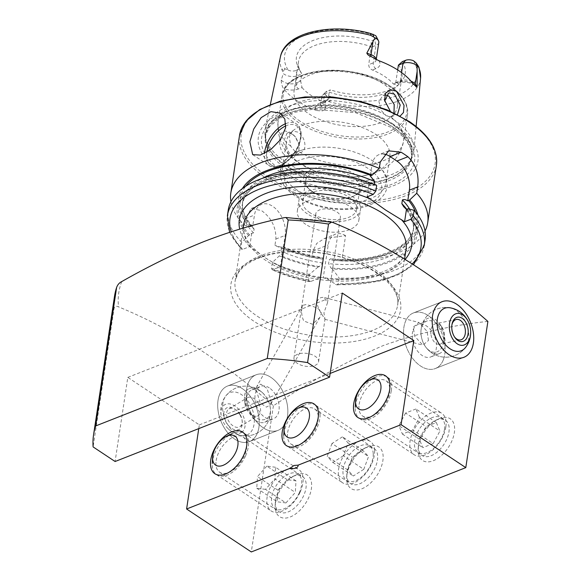 <?xml version="1.0" encoding="UTF-8"?>
<svg xmlns="http://www.w3.org/2000/svg" width="581" height="581" viewBox="0 0 581 581"><rect width="100%" height="100%" fill="white"/><g stroke="black" fill="none" stroke-linecap="round" stroke-linejoin="round"><path stroke-width="0.44" stroke-dasharray="2.9 2.18" d="M400.171 116.033L393.976 114.37L390.309 111.211M384.695 101.014L390.752 111.748L392.495 113.099L397.143 114.442M292.592 158.148L298.59 153.696L299.309 144.771L294.814 136.215L290.987 132.766L285.445 131.023C277.733 130.914 277.311 150.958 286.433 156.645L292.592 158.148M292.432 134.247L295.482 136.993L299.099 143.885L298.888 150.319L294.727 154.742L293.485 155.098L288.51 153.987L283.281 142.316L287.087 133.143L288.045 132.904L292.432 134.247M302.011 307.654C301.205 312.15 301.786 316.587 303.754 320.959L312.462 324.234L319.862 317.408L321.184 313.929C321.947 308.133 311.198 305.969 306.238 304.509L302.65 305.374L302.011 307.654M271.211 402.284L270.339 404.972L266.41 407.136L260.099 402.822L255.989 389.023L256.86 386.336L260.782 384.172L267.093 388.486L271.211 402.284M234.651 439.069A29.863 18.999 -111.5 0 1 218.035 410.28A29.863 18.999 -111.5 0 1 227.541 386.031A29.863 18.999 -111.5 0 1 242.284 388.595A29.863 18.999 -111.5 0 1 258.901 417.376A29.863 18.999 -111.5 0 1 249.394 441.625A29.863 18.999 -111.5 0 1 234.651 439.069A29.863 18.999 68.5 0 0 249.394 441.625A29.863 18.999 68.5 0 0 258.901 417.376A29.863 18.999 68.5 0 0 242.284 388.595A29.863 18.999 68.5 0 0 227.541 386.031A29.863 18.999 68.5 0 0 218.035 410.28A29.863 18.999 68.5 0 0 234.651 439.069M263.251 427.819A29.863 18.999 -111.5 0 1 246.635 399.038A29.863 18.999 -111.5 0 1 256.134 374.789A29.863 18.999 -111.5 0 1 270.884 377.352A29.863 18.999 -111.5 0 1 287.501 406.134A29.863 18.999 -111.5 0 1 277.994 430.383A29.863 18.999 -111.5 0 1 263.251 427.819A29.863 18.999 68.5 0 0 277.994 430.383A29.863 18.999 68.5 0 0 287.501 406.134A29.863 18.999 68.5 0 0 270.884 377.352A29.863 18.999 68.5 0 0 256.134 374.789A29.863 18.999 68.5 0 0 246.635 399.038A29.863 18.999 68.5 0 0 263.251 427.819M316.979 301.771C318.41 298.409 320.785 296.978 324.111 297.479L327.481 302.861L323.937 312.847L324.997 319.296L321.627 313.929C318.867 309.898 317.32 305.846 316.979 301.771M428.495 340.451L427.064 331.344L418.916 322.491L413.273 327.19L414.703 336.29L422.852 345.15L428.495 340.451M428.168 315.512A29.863 18.999 68.5 0 0 413.425 312.956A29.863 18.999 68.5 0 0 403.918 337.205A29.863 18.999 68.5 0 0 420.535 365.986A29.863 18.999 68.5 0 0 435.278 368.55A29.863 18.999 68.5 0 0 444.785 344.301A29.863 18.999 68.5 0 0 428.168 315.512M216.161 460.602A21.156 12.078 123.6 0 1 227.28 441.037A21.156 12.078 123.6 0 1 243.054 437.006A21.156 12.078 123.6 0 1 246.758 446.6A21.156 12.078 123.6 0 1 246.54 448.655A21.156 12.078 123.6 0 1 229.931 471.939A21.156 12.078 123.6 0 1 219.647 472.251A21.156 12.078 123.6 0 1 216.161 460.602M275.583 500.052A21.156 12.078 123.6 0 1 292.192 476.769A21.156 12.078 123.6 0 1 302.476 476.456A21.156 12.078 123.6 0 1 305.962 488.113A21.156 12.078 123.6 0 1 294.843 507.671A21.156 12.078 123.6 0 1 279.069 511.708A21.156 12.078 123.6 0 1 275.365 502.115A21.156 12.078 123.6 0 1 275.583 500.052M275.452 502.899A25.012 14.278 123.6 0 1 295.097 475.367A25.012 14.278 123.6 0 1 311.372 488.774A25.012 14.278 123.6 0 1 291.277 516.516A25.012 14.278 123.6 0 1 275.198 505.332A25.012 14.278 123.6 0 1 275.452 502.899M287.653 432.496A21.156 12.078 123.6 0 1 298.772 412.931A21.156 12.078 123.6 0 1 314.546 408.893A21.156 12.078 123.6 0 1 318.25 418.494A21.156 12.078 123.6 0 1 318.039 420.55A21.156 12.078 123.6 0 1 301.423 443.833A21.156 12.078 123.6 0 1 291.139 444.145A21.156 12.078 123.6 0 1 287.653 432.496M347.075 471.946A21.156 12.078 123.6 0 1 363.691 448.663A21.156 12.078 123.6 0 1 373.968 448.35A21.156 12.078 123.6 0 1 377.461 459.999A21.156 12.078 123.6 0 1 366.335 479.565A21.156 12.078 123.6 0 1 350.561 483.603A21.156 12.078 123.6 0 1 346.864 474.009A21.156 12.078 123.6 0 1 347.075 471.946M346.944 474.793A25.012 14.278 123.6 0 1 366.589 447.254A25.012 14.278 123.6 0 1 382.872 460.668A25.012 14.278 123.6 0 1 362.769 488.41A25.012 14.278 123.6 0 1 346.69 477.219A25.012 14.278 123.6 0 1 346.944 474.793M359.145 404.383A21.156 12.078 123.6 0 1 370.271 384.825A21.156 12.078 123.6 0 1 386.038 380.787A21.156 12.078 123.6 0 1 389.742 390.381A21.156 12.078 123.6 0 1 389.531 392.444A21.156 12.078 123.6 0 1 372.915 415.727A21.156 12.078 123.6 0 1 362.638 416.04A21.156 12.078 123.6 0 1 359.145 404.383M418.567 443.84A21.156 12.078 123.6 0 1 435.184 420.557A21.156 12.078 123.6 0 1 445.46 420.245A21.156 12.078 123.6 0 1 448.953 431.894A21.156 12.078 123.6 0 1 437.834 451.459A21.156 12.078 123.6 0 1 422.06 455.497A21.156 12.078 123.6 0 1 418.356 445.896A21.156 12.078 123.6 0 1 418.567 443.84M418.436 446.68A25.012 14.278 123.6 0 1 438.081 419.148A25.012 14.278 123.6 0 1 454.364 432.562A25.012 14.278 123.6 0 1 434.261 460.305A25.012 14.278 123.6 0 1 418.182 449.113A25.012 14.278 123.6 0 1 418.436 446.68M297.762 354.185A12.448 6.464 -171.4 0 0 293.971 357.976A12.448 6.464 -171.4 0 0 297.341 363.35A12.448 6.464 -171.4 0 0 314.793 365.485A12.448 6.464 -171.4 0 0 318.584 361.694A12.448 6.464 -171.4 0 0 315.214 356.32A12.448 6.464 -171.4 0 0 297.762 354.185M294.102 90.832A52.268 27.14 8.6 0 1 328.425 70.955A52.268 27.14 8.6 0 1 383.315 83.889A52.268 27.14 8.6 0 1 397.462 106.461A52.268 27.14 8.6 0 1 363.132 126.338A52.268 27.14 8.6 0 1 308.242 113.404A52.268 27.14 8.6 0 1 294.102 90.832L298.525 61.586A52.268 27.14 8.6 0 0 300.384 71.499A52.268 27.14 8.6 0 0 301.829 73.932L297.174 75.762L296.063 83.119A4.481 2.847 68.5 0 0 298.554 88.944L302.04 87.571L300.718 81.289L301.829 73.932L299.28 69.197L295.911 70.526L297.174 75.762A9.361 4.859 8.6 0 1 284.051 74.15A9.361 4.859 8.6 0 1 283.31 73.605L282.794 71.557C281.4 69.35 283.586 66.539 284.944 68.805L288.212 70.207A66.931 34.758 8.6 0 1 304.894 35.049A66.931 34.758 8.6 0 1 375.617 35.623M326.725 96.286L325.687 95.088A6.631 3.442 -171.4 0 1 325.636 92.096L322.578 95.219A9.361 4.859 -171.4 0 0 321.736 96.809A9.361 4.859 -171.4 0 0 324.271 100.854A9.361 4.859 -171.4 0 0 325.113 101.355L327.43 101.196C330.93 102.241 331.976 98.668 328.432 97.681L326.725 96.286M325.636 92.096A6.631 3.442 -171.4 0 1 327.059 91.202L324.59 93.962A9.361 4.859 -171.4 0 0 322.578 95.219M398.573 64.876A52.268 27.14 8.6 0 1 401.885 77.215A52.268 27.14 8.6 0 1 397.172 86.133A52.268 27.14 8.6 0 1 329.238 92.132L324.59 93.962L323.472 101.319A4.481 2.847 -111.5 0 1 322.048 103.454A4.481 2.847 -111.5 0 1 319.833 103.069A13.835 7.19 -171.4 0 0 316.449 110.492L321.983 111.022L325.563 109.439L325.113 101.355M386.067 95.102L383.017 95.429L378.906 101.457L381.332 110.564L385.995 115.655L390.875 116.904L393.962 113.934M295.003 151.43L290.732 146.187L289.244 136.709L292.534 131.001L297.85 132.112C305.345 136.303 308.046 151.038 300.275 152.52L295.003 151.43M311.641 190.982A29.863 15.513 8.6 0 1 308.228 188.317A29.863 15.513 8.6 0 1 314.742 168.258A29.863 15.513 8.6 0 1 354.541 174.111A29.863 15.513 8.6 0 1 355.136 195.412A29.863 15.513 8.6 0 1 311.641 190.982M313.115 192.376A27.38 14.22 8.6 0 1 309.985 189.943A27.38 14.22 8.6 0 1 305.7 180.553A27.38 14.22 8.6 0 1 323.682 170.146A27.38 14.22 8.6 0 1 352.435 176.922A27.38 14.22 8.6 0 1 359.842 188.745A27.38 14.22 8.6 0 1 352.979 196.443A27.38 14.22 8.6 0 1 313.115 192.376M296.688 189.813A52.268 27.14 8.6 0 1 282.54 167.241A52.268 27.14 8.6 0 1 303.652 149.6A52.268 27.14 8.6 0 1 370.954 159.775A52.268 27.14 8.6 0 1 371.76 160.298A52.268 27.14 8.6 0 1 385.9 182.87A52.268 27.14 8.6 0 1 351.578 202.747A52.268 27.14 8.6 0 1 296.688 189.813M300.617 163.864A52.268 27.14 8.6 0 1 286.469 141.292A52.268 27.14 8.6 0 1 320.792 121.414A52.268 27.14 8.6 0 1 375.682 134.349A52.268 27.14 8.6 0 1 389.829 156.921A52.268 27.14 8.6 0 1 354.323 176.885A52.268 27.14 8.6 0 1 314.488 170.858A52.268 27.14 8.6 0 1 300.617 163.864M393.41 119.468A75.181 39.043 8.6 0 1 413.904 150.755A75.181 39.043 8.6 0 1 411.813 158.076A75.181 39.043 8.6 0 1 358.564 180.844A75.181 39.043 8.6 0 1 285.431 161.925A75.181 39.043 8.6 0 1 265.125 135.889A75.181 39.043 8.6 0 1 265.292 128.285A75.181 39.043 8.6 0 1 315.527 100.782A75.181 39.043 8.6 0 1 393.41 119.468M280.209 171.882A80.679 41.897 8.6 0 1 282.962 112.46A80.679 41.897 8.6 0 1 396.082 126.331A80.679 41.897 8.6 0 1 393.337 185.753A80.679 41.897 8.6 0 1 280.209 171.882M307.349 213.83A31.113 16.159 8.6 0 1 298.925 200.394A31.113 16.159 8.6 0 1 319.354 188.564A31.113 16.159 8.6 0 1 352.028 196.269A31.113 16.159 8.6 0 1 360.452 209.705A31.113 16.159 8.6 0 1 340.016 221.535A31.113 16.159 8.6 0 1 307.349 213.83M305.759 224.346A31.113 16.159 8.6 0 1 297.334 210.91A31.113 16.159 8.6 0 1 317.771 199.08A31.113 16.159 8.6 0 1 350.437 206.785A31.113 16.159 8.6 0 1 358.862 220.221A31.113 16.159 8.6 0 1 338.425 232.051A31.113 16.159 8.6 0 1 305.759 224.346M310.029 212.777A27.38 14.22 8.6 0 1 302.614 200.953A27.38 14.22 8.6 0 1 320.596 190.546A27.38 14.22 8.6 0 1 349.348 197.322A27.38 14.22 8.6 0 1 356.756 209.145A27.38 14.22 8.6 0 1 338.781 219.553A27.38 14.22 8.6 0 1 310.029 212.777M425.016 231.085A99.554 51.702 8.6 0 1 341.766 260.927L345.593 235.632L324.387 238.53L316.768 243.395L312.992 250.883L312.026 257.281A99.554 51.702 8.6 0 1 274.929 245.407L275.888 239.038C276.106 227.171 271.342 217.708 261.595 210.656L251.362 208.412L245.247 218.688L244.281 225.058A99.554 51.702 8.6 0 1 230.926 201.73M244.281 225.058L249.99 226.75L251.101 226.314L252.735 226.655L254.1 229.183L253.541 232.887L251.733 233.315L248.661 235.501L241.689 242.175L240.854 247.709L241.195 249.205L242.676 249.365L249.721 246.598L264.914 257.615L280.369 266.948L272.133 269.758L271.501 268.059L272.336 262.525L279.308 255.851L282.381 253.665L281.015 251.13L281.574 247.426L283.383 247.005L282.932 246.613C294.952 251.805 308.01 255.473 322.106 257.601L323.181 259.206L322.622 262.91L319.347 266.57L317.923 267.129A90.977 47.243 8.6 0 1 279.308 255.851M397.673 69.931L395.755 82.582L394.746 84.557L393.264 83.882A52.268 27.14 -171.4 0 0 384.462 76.307A52.268 27.14 -171.4 0 0 372.385 70.018C369.944 68.87 368.732 67.076 368.746 64.651L371.165 46.669A52.268 27.14 8.6 0 0 298.525 61.586M302.04 87.571A52.268 27.14 -171.4 0 0 310.98 95.306A52.268 27.14 -171.4 0 0 323.326 101.704L326.282 101.791L328.127 99.489L329.238 92.132L330.429 89.881L327.059 91.202M316.449 110.492A71.616 37.191 8.6 0 1 297.087 100.767A71.616 37.191 8.6 0 1 283.659 88.711C282.119 86.554 281.32 83.649 281.24 80.011L283.31 73.605M487.895 321.424C454.327 324.743 419.489 332.768 383.395 345.492C347.053 361.2 310.399 381.289 273.411 405.741C223.191 361.469 171.562 328.512 118.531 306.877C116.389 305.795 114.893 306.296 114.058 308.373L93.105 446.912M319.158 219.081A12.448 6.464 8.6 0 1 315.795 213.706A12.448 6.464 8.6 0 1 323.966 208.971A12.448 6.464 8.6 0 1 337.031 212.05A12.448 6.464 8.6 0 1 340.401 217.425A12.448 6.464 8.6 0 1 332.23 222.16A12.448 6.464 8.6 0 1 319.158 219.081M378.768 60.671A13.835 7.19 -171.4 0 1 375.805 68.674A4.481 2.847 -111.5 0 1 373.314 62.85L375.951 45.405L374.556 39.61A6.333 3.29 -171.4 0 0 376.256 36.472M374.556 39.61L371.186 40.931L371.165 46.669M299.28 69.197A54.999 28.563 8.6 0 1 298.387 67.614A54.999 28.563 8.6 0 1 314.27 40.016A54.999 28.563 8.6 0 1 371.186 40.931M295.911 70.526A6.631 3.442 8.6 0 1 288.212 70.207M402.335 61.615A54.999 28.563 8.6 0 1 400.229 83.018A54.999 28.563 8.6 0 1 330.429 89.881M425.11 239.851A99.554 51.702 8.6 0 1 339.181 278.045L338.345 283.579L336.813 284.922L326.95 278.793L322.244 277.515C299.658 274.399 280.587 267.79 265.016 257.673C249.06 246.351 241.928 235.436 243.613 224.941A82.132 42.653 8.6 0 0 265.837 260.419A82.132 42.653 8.6 0 0 352.093 280.746A82.132 42.653 8.6 0 0 406.032 249.51C405.255 267.645 367.09 283.55 324.416 277.783M408.341 208.724A90.977 47.243 8.6 0 1 332.332 268.894L339.181 278.045M417.957 215.115A90.977 47.243 8.6 0 1 333.654 260.143L330.814 258.668L329.158 259.939L328.599 263.643L330.974 267.994L332.332 268.894M341.766 260.927L333.654 260.143M317.923 267.129L309.433 274.399L308.598 279.933L309.55 281.582L310.9 281.4L319.775 277.914L322.244 277.515M309.433 274.399A99.554 51.702 8.6 0 1 272.336 262.525M241.689 242.175A99.554 51.702 8.6 0 1 228.239 210.082M248.661 235.501A90.977 47.243 8.6 0 1 263.237 180.204A90.977 47.243 8.6 0 1 370.881 183.85L376.684 185.506M374.484 184.605L374.36 185.383L370.569 185.172L369.015 184.446L370.881 183.85M254.1 229.183A86.489 44.919 8.6 0 1 242.735 201.622C241.805 206.829 242.626 215.348 252.619 226.503L254.493 215.05A22.398 14.249 68.5 0 1 261.617 204.381A22.398 14.249 68.5 0 1 278.633 212.029A22.398 14.249 68.5 0 1 285.14 235.399L283.383 247.005L281.749 246.664L280.638 247.099L274.929 245.407M312.026 257.281L319.245 258.378L322.106 257.601M319.245 258.378A90.977 47.243 8.6 0 1 280.638 247.099M249.99 226.75A90.977 47.243 8.6 0 1 242.386 188.564M294.727 154.742L300.275 152.52A63.467 32.957 8.6 0 0 365.108 164.866A63.467 32.957 8.6 0 0 403.555 141.038L407.557 114.573A63.467 32.957 8.6 0 1 365.877 138.706A63.467 32.957 8.6 0 1 299.23 122.998A63.467 32.957 8.6 0 1 282.054 95.589A63.467 32.957 8.6 0 1 323.733 71.456A63.467 32.957 8.6 0 1 390.381 87.165A63.467 32.957 8.6 0 1 407.557 114.573C408.646 104.173 402.807 94.674 390.054 86.068C356.008 61.68 284.211 66.648 282.054 95.589L278.052 122.054A63.467 32.957 8.6 0 1 316.5 98.218A63.467 32.957 8.6 0 1 381.332 110.564M251.733 233.315L249.721 246.598M280.369 266.948L282.381 253.665M383.932 154.074A22.398 14.249 68.5 0 0 379.037 154.619A22.398 14.249 68.5 0 0 371.913 165.287L370.293 175.992M369.015 184.446L367.141 196.836M345.593 235.632A22.398 14.249 68.5 0 0 335.353 234.223A22.398 14.249 68.5 0 0 328.221 244.891L323.239 277.849M378.805 42.551A9.361 4.859 -171.4 0 1 375.951 45.405L371.382 47.199M273.411 405.741L251.304 551.95M198.76 428.618L199.327 424.871L127.813 377.389L115.096 461.51M127.813 377.389L342.296 293.064M199.327 424.871L330.139 373.438M437.74 324.634A17.423 11.083 -111.5 0 1 444.211 348.193A17.423 11.083 -111.5 0 1 439.41 353.553A17.423 11.083 -111.5 0 1 428.328 350.045A17.423 11.083 -111.5 0 1 427.812 349.522A17.423 11.083 -111.5 0 1 420.913 331.976A17.423 11.083 -111.5 0 1 421.864 326.478A17.423 11.083 -111.5 0 1 426.657 321.119A17.423 11.083 -111.5 0 1 437.74 324.634M413.178 329.892A17.423 11.083 -111.5 0 1 417.979 324.539A17.423 11.083 -111.5 0 1 432.235 331.954A17.423 11.083 -111.5 0 1 435.525 351.607A17.423 11.083 -111.5 0 1 430.724 356.966A17.423 11.083 -111.5 0 1 416.468 349.551A17.423 11.083 -111.5 0 1 413.178 329.892M420.913 331.976A24.889 24.889 0 0 1 450.021 307.792A22.812 14.51 -111.5 0 1 459.113 312.876A22.812 14.51 -111.5 0 1 465.592 347.409A24.889 24.889 0 0 1 427.812 349.522M443.506 359.363A29.863 18.999 -111.5 0 1 435.278 368.55A29.863 18.999 -111.5 0 1 410.832 355.833A29.863 18.999 -111.5 0 1 405.197 322.135A29.863 18.999 -111.5 0 1 413.425 312.956A29.863 18.999 -111.5 0 1 437.871 325.672A29.863 18.999 -111.5 0 1 443.506 359.363M454.465 336.864A10.451 6.718 -101.7 0 1 454.139 336.406A10.451 6.718 -101.7 0 1 451.713 329.783A10.451 6.718 -101.7 0 1 451.829 325.251A10.451 6.718 -101.7 0 1 451.945 324.706M430.906 334.097A10.451 6.718 -101.7 0 1 435.568 323.762A10.451 6.718 -101.7 0 1 442.047 327.277A10.451 6.718 -101.7 0 1 444.48 333.901A10.451 6.718 -101.7 0 1 444.363 338.44A10.451 6.718 -101.7 0 1 439.81 344.235A10.451 6.718 -101.7 0 1 430.906 334.097M430.296 317.872A17.423 11.192 -101.7 0 1 439.723 323.878A17.423 11.192 -101.7 0 1 443.775 334.917A17.423 11.192 -101.7 0 1 443.579 342.478A17.423 11.192 -101.7 0 1 434.624 352.289A17.423 11.192 -101.7 0 1 424.922 345.862A17.423 11.192 -101.7 0 1 421.152 335.244A17.423 11.192 -101.7 0 1 421.254 328.185A17.423 11.192 -101.7 0 1 430.296 317.872M246.46 398.087A17.423 11.083 68.5 0 0 256.156 420.724A17.423 11.083 68.5 0 0 264.754 422.213A17.423 11.083 68.5 0 0 270.296 413.912A17.423 11.083 68.5 0 0 270.506 411.363A17.423 11.083 68.5 0 0 263.607 393.816A17.423 11.083 68.5 0 0 260.608 391.282A17.423 11.083 68.5 0 0 252.009 389.786A17.423 11.083 68.5 0 0 246.46 398.087M269.293 387.861A17.423 11.083 68.5 0 0 260.687 386.372A17.423 11.083 68.5 0 0 255.146 400.52A17.423 11.083 68.5 0 0 264.842 417.311A17.423 11.083 68.5 0 0 273.44 418.799A17.423 11.083 68.5 0 0 278.982 404.652A17.423 11.083 68.5 0 0 269.293 387.861M222.864 403.468A22.812 14.51 68.5 0 0 241.398 435.547A22.812 14.51 68.5 0 0 254.071 424.188A22.812 14.51 68.5 0 0 244.899 397.455A22.812 14.51 68.5 0 0 225.82 395.93A22.812 14.51 68.5 0 0 222.864 403.468M239.735 414.507A12.448 7.843 58.8 0 0 234.746 409.104A12.448 7.843 58.8 0 0 224.854 409.743A12.448 7.843 58.8 0 0 226.372 422.721A12.448 7.843 58.8 0 0 237.142 429.998A12.448 7.843 58.8 0 0 242.262 421.53A12.448 7.843 58.8 0 0 239.735 414.507M239.989 414.362A10.451 6.587 58.8 0 0 235.799 409.823A10.451 6.587 58.8 0 0 228.965 408.871A10.451 6.587 58.8 0 0 228.761 421.269A10.451 6.587 58.8 0 0 239.786 426.759A10.451 6.587 58.8 0 0 242.11 420.266A10.451 6.587 58.8 0 0 239.989 414.362M258.407 403.229A10.451 6.587 58.8 0 0 247.383 397.731A10.451 6.587 58.8 0 0 245.059 404.223A10.451 6.587 58.8 0 0 247.179 410.128A10.451 6.587 58.8 0 0 251.37 414.667A10.451 6.587 58.8 0 0 258.204 415.626A10.451 6.587 58.8 0 0 258.407 403.229M248.363 388.994A17.423 10.981 58.8 0 0 244.528 399.793A17.423 10.981 58.8 0 0 248.065 409.634A17.423 10.981 58.8 0 0 255.052 417.194A17.423 10.981 58.8 0 0 266.483 418.763A17.423 10.981 58.8 0 0 270.259 407.521A17.423 10.981 58.8 0 0 266.781 398.123A17.423 10.981 58.8 0 0 260.165 390.824A17.423 10.981 58.8 0 0 248.363 388.994M241.464 432.431A16.181 10.197 58.8 0 0 241.74 413.273A16.181 10.197 58.8 0 0 224.644 404.797A16.181 10.197 58.8 0 0 222.138 419.279A16.181 10.197 58.8 0 0 227.396 427.972A16.181 10.197 58.8 0 0 241.464 432.431M444.501 429.236A20.771 11.852 123.6 0 1 426.933 452.65A20.771 11.852 123.6 0 1 414.674 440.964A20.771 11.852 123.6 0 1 432.242 417.55A20.771 11.852 123.6 0 1 444.501 429.236M445.838 426.991A24.889 14.205 123.6 0 1 432.751 450.006A24.889 14.205 123.6 0 1 414.195 454.756A24.889 14.205 123.6 0 1 410.084 441.044A24.889 14.205 123.6 0 1 423.171 418.029A24.889 14.205 123.6 0 1 441.727 413.28A24.889 14.205 123.6 0 1 445.838 426.991M391.274 390.766A24.889 14.205 123.6 0 1 378.187 413.781A24.889 14.205 123.6 0 1 359.632 418.531A24.889 14.205 123.6 0 1 355.281 407.237A24.889 14.205 123.6 0 1 355.528 404.819A24.889 14.205 123.6 0 1 375.079 377.425A24.889 14.205 123.6 0 1 387.171 377.054A24.889 14.205 123.6 0 1 391.274 390.766M433.157 443.586L422.837 447.646L419.271 439.156L426.018 426.614L436.338 422.554L439.911 431.044L433.157 443.586L412.728 430.02L419.475 417.478L439.911 431.044M436.338 422.554L415.909 408.988L419.475 417.478M415.909 408.988L405.589 413.047L426.018 426.614M405.589 413.047L398.835 425.59L419.271 439.156M412.728 430.02L402.408 434.08L398.835 425.59M402.408 434.08L422.837 447.646M373.227 453.572A20.771 11.852 123.6 0 1 358.833 479.005A20.771 11.852 123.6 0 1 342.964 472.84A20.771 11.852 123.6 0 1 357.351 447.406A20.771 11.852 123.6 0 1 373.227 453.572M374.6 450.58A24.889 14.205 123.6 0 1 363.19 476.289A24.889 14.205 123.6 0 1 342.703 482.862A24.889 14.205 123.6 0 1 338.331 473.668A24.889 14.205 123.6 0 1 349.74 447.966A24.889 14.205 123.6 0 1 370.235 441.393A24.889 14.205 123.6 0 1 374.6 450.58M320.044 414.355A24.889 14.205 123.6 0 1 308.634 440.064A24.889 14.205 123.6 0 1 288.14 446.636A24.889 14.205 123.6 0 1 283.775 437.442A24.889 14.205 123.6 0 1 283.782 435.343A24.889 14.205 123.6 0 1 303.58 405.531A24.889 14.205 123.6 0 1 315.672 405.168A24.889 14.205 123.6 0 1 320.044 414.355M363.771 469.339L353.306 476.006L347.627 469.869L352.42 457.073L362.885 450.406L368.565 456.543L363.771 469.339L343.342 455.773L348.135 442.976L368.565 456.543M362.885 450.406L342.456 436.839L348.135 442.976M342.456 436.839L331.983 443.506L352.42 457.073M331.983 443.506L327.197 456.303L347.627 469.869M343.342 455.773L332.869 462.44L327.197 456.303M332.869 462.44L353.306 476.006M299.208 492.957A20.771 11.852 123.6 0 1 278.205 509.74A20.771 11.852 123.6 0 1 273.992 489.667A20.771 11.852 123.6 0 1 294.995 472.883A20.771 11.852 123.6 0 1 299.208 492.957M300.086 492.201A24.889 14.205 123.6 0 1 271.204 510.968A24.889 14.205 123.6 0 1 269.86 488.265A24.889 14.205 123.6 0 1 298.743 469.499A24.889 14.205 123.6 0 1 300.086 492.201M245.523 455.976A24.889 14.205 123.6 0 1 216.648 474.742A24.889 14.205 123.6 0 1 212.29 463.456A24.889 14.205 123.6 0 1 215.304 452.04A24.889 14.205 123.6 0 1 232.088 433.637A24.889 14.205 123.6 0 1 244.18 433.273A24.889 14.205 123.6 0 1 245.523 455.976M285.932 502.921L277.21 501.788L277.878 490.175L287.268 479.703L295.99 480.836L295.322 492.448L285.932 502.921L265.502 489.362L274.893 478.882L295.322 492.448M295.99 480.836L275.561 467.269L274.893 478.882M275.561 467.269L266.839 466.136L287.268 479.703M266.839 466.136L257.448 476.609L277.878 490.175M265.502 489.362L256.773 488.222L257.448 476.609M256.773 488.222L277.21 501.788M257.39 316.282A82.132 42.653 -171.4 0 0 372.559 330.4A82.132 42.653 -171.4 0 0 397.586 305.381A82.132 42.653 -171.4 0 0 375.355 269.911A82.132 42.653 -171.4 0 0 260.186 255.793A82.132 42.653 -171.4 0 0 235.16 280.812A82.132 42.653 -171.4 0 0 257.39 316.282M257.049 258.175A85.821 44.57 -171.4 0 0 254.122 321.387A85.821 44.57 -171.4 0 0 374.469 336.138A85.821 44.57 -171.4 0 0 377.389 272.932A85.821 44.57 -171.4 0 0 257.049 258.175M266.795 152.215A23.393 13.356 -56.4 0 0 280.776 165.033A23.393 13.356 -56.4 0 0 300.442 138.706A23.393 13.356 -56.4 0 0 285.823 125.881M285.808 123.6A24.889 14.205 123.6 0 1 296.383 123.898A24.889 14.205 123.6 0 1 300.493 137.61A24.889 14.205 123.6 0 1 287.406 160.625A24.889 14.205 123.6 0 1 268.85 165.367A24.889 14.205 123.6 0 1 264.537 153.42M412.583 83.127A13.835 7.19 8.6 0 0 396.685 82.538A4.481 2.847 68.5 0 0 398.9 82.923A4.481 2.847 68.5 0 0 400.324 80.788A9.361 4.859 8.6 0 1 410.985 81.151M395.755 82.582L400.324 80.788L401.565 72.589M284.944 68.805L282.845 71.732M328.127 99.489L323.472 101.319A9.361 4.859 -171.4 0 0 320.625 104.173A9.361 4.859 -171.4 0 0 323.152 108.211A9.361 4.859 -171.4 0 0 325.563 109.439M297.792 196.422A49.153 25.528 8.6 0 1 299.462 160.218A49.153 25.528 8.6 0 1 368.39 168.672A49.153 25.528 8.6 0 1 366.72 204.875A49.153 25.528 8.6 0 1 297.792 196.422M290.732 146.187A63.467 32.957 8.6 0 1 278.052 122.054C277.275 140.37 284.37 154.074 299.331 163.167L314.488 170.858M300.166 121.262A62.472 32.442 8.6 0 1 302.294 75.247A62.472 32.442 8.6 0 1 389.887 85.988A62.472 32.442 8.6 0 1 387.759 131.996A62.472 32.442 8.6 0 1 300.166 121.262M392.044 123.397A74.041 38.448 8.6 0 1 410.171 161.416A74.041 38.448 8.6 0 1 357.722 183.836A74.041 38.448 8.6 0 1 285.707 165.2A74.041 38.448 8.6 0 1 265.706 139.563A74.041 38.448 8.6 0 1 308.722 105.64A74.041 38.448 8.6 0 1 392.044 123.397M285.678 165.825A73.94 38.397 8.6 0 1 265.67 133.899A73.94 38.397 8.6 0 1 314.227 105.778A73.94 38.397 8.6 0 1 391.877 124.08A73.94 38.397 8.6 0 1 411.885 156.006A73.94 38.397 8.6 0 1 363.328 184.126A73.94 38.397 8.6 0 1 285.678 165.825M391.565 126.128A73.94 38.397 8.6 0 1 411.573 158.061A73.94 38.397 8.6 0 1 363.016 186.181A73.94 38.397 8.6 0 1 285.365 167.88A73.94 38.397 8.6 0 1 265.357 135.947A73.94 38.397 8.6 0 1 313.914 107.826A73.94 38.397 8.6 0 1 391.565 126.128M282.548 171.337A77.338 40.162 8.6 0 1 285.177 114.377A77.338 40.162 8.6 0 1 393.627 127.667A77.338 40.162 8.6 0 1 390.998 184.635A77.338 40.162 8.6 0 1 282.548 171.337M436.396 165.258A99.554 51.702 8.6 0 1 371.012 203.118A99.554 51.702 8.6 0 1 266.461 178.476A99.554 51.702 8.6 0 1 239.517 135.482M408.566 121.422A98.066 50.925 8.6 0 1 405.233 193.647A98.066 50.925 8.6 0 1 267.725 176.791A98.066 50.925 8.6 0 1 271.066 104.565A98.066 50.925 8.6 0 1 408.566 121.422M249.677 246.613A87.114 45.238 8.6 0 1 239.692 229.125M420.571 78.094A70.911 36.821 8.6 0 1 327.43 101.196M333.015 222.559A195.427 101.486 -171.4 0 0 284.334 217.657M114.515 296.259A199.116 103.403 -171.4 0 0 114.058 308.373M121.734 281.582A195.427 101.486 -171.4 0 0 118.531 306.877M282.794 71.557A70.911 36.821 8.6 0 1 280.412 56.894M413.512 60.78A66.931 34.758 8.6 0 1 396.474 95.858A66.931 34.758 8.6 0 1 325.687 95.088M412.321 263.861A96.569 50.148 8.6 0 1 335.404 284.407M405.139 259.395A87.114 45.238 8.6 0 1 326.95 278.793M424.275 245.385A99.554 51.702 8.6 0 1 338.345 283.579M407.208 209.167A89.474 46.465 8.6 0 1 330.974 267.994M406.707 209.305A86.489 44.919 8.6 0 1 413.207 231.187A86.489 44.919 8.6 0 1 328.599 263.643M409.569 209.073A86.489 44.919 8.6 0 1 413.766 227.491A86.489 44.919 8.6 0 1 329.158 259.939M415.473 211.912A89.474 46.465 8.6 0 1 332.296 259.242M319.775 277.914A87.114 45.238 8.6 0 1 280.325 266.962M242.676 249.365A96.569 50.148 8.6 0 1 231.245 231.783M310.9 281.4A96.569 50.148 8.6 0 1 273.324 269.715M308.598 279.933A99.554 51.702 8.6 0 1 271.501 268.059M240.854 247.709A99.554 51.702 8.6 0 1 227.403 215.609M319.347 266.57A89.474 46.465 8.6 0 1 280.42 255.415M249.779 235.065A89.474 46.465 8.6 0 1 264.261 180.887A89.474 46.465 8.6 0 1 369.756 184.293M253.541 232.887A86.489 44.919 8.6 0 1 242.175 205.325A86.489 44.919 8.6 0 1 334.271 173.828M334.54 173.864A86.489 44.919 8.6 0 1 374.36 185.383M322.622 262.91A86.489 44.919 8.6 0 1 281.015 251.13M323.181 259.206A86.489 44.919 8.6 0 1 281.574 247.426M370.569 185.172C318.722 161.845 242.887 176.072 242.175 205.325L242.735 201.622A86.489 44.919 8.6 0 1 262.205 178.403M251.101 226.314A89.474 46.465 8.6 0 1 245.712 186.24M320.668 257.819A89.474 46.465 8.6 0 1 281.749 246.664M390.875 116.904A63.467 32.957 8.6 0 1 403.555 141.038C399.844 163.813 377.287 175.832 354.323 176.885M245.247 218.688L254.493 215.05M275.888 239.038L285.14 235.399M380.235 162.019L371.913 165.287M312.992 250.883L328.221 244.891M328.432 97.681L327.205 101.181M319.833 103.069L323.326 101.704M298.554 88.944A13.835 7.19 8.6 0 1 283.659 88.711M281.24 80.011A9.361 4.859 8.6 0 0 296.063 83.119L300.718 81.289M396.685 82.538L393.264 83.882M375.805 68.674L372.385 70.018M376.241 59.502L376.168 60.003A9.361 4.859 -171.4 0 1 373.314 62.85L368.746 64.651M374.026 58.209L376.168 60.003A9.361 4.859 -171.4 0 0 376.19 59.473M384.782 101.624L384.557 100.302M390.752 111.748L391.841 112.721M299.309 144.771L299.092 143.885M294.814 136.215L295.475 137M319.862 317.408L270.339 404.972M256.134 374.789L227.541 386.031L256.134 374.789M324.576 297.581L418.916 322.491M413.425 312.956L442.025 301.713L413.425 312.956M246.758 446.6L246.925 443.383M243.054 437.006L302.476 476.456M292.192 476.769L295.097 475.367M318.25 418.494L318.417 415.277M314.546 408.893L373.968 448.35M363.691 448.663L366.589 447.254M389.742 390.381L389.916 387.171M386.038 380.787L445.46 420.245M435.184 420.557L438.081 419.148M243.134 228.093L235.16 280.812L238.05 273.208C241.703 267.26 248.552 262.249 258.603 258.16C280.964 249.046 317.546 249.285 347.082 259.053C380.352 269.286 400.955 290.783 397.586 305.381L404.587 259.061M252.677 154.633L268.85 165.367C269.301 166.478 276.505 168.541 283.02 164.43C292.584 158.301 298.547 149.578 300.893 138.256C301.822 131.553 300.319 126.767 296.383 123.898L280.216 113.164M414.863 85.356L414.188 84.862C409.053 82.11 403.955 81.463 398.9 82.923L394.746 84.557M321.736 96.809L320.559 104.369L326.282 101.791M383.017 95.429L388.464 93.287M287.087 133.143L292.534 131.001M309.985 189.943L308.228 188.317M303.652 149.6C295.119 151.917 288.663 155.737 284.298 161.046L280.216 170.146L280.412 176.951C282.228 184.402 287.312 190.873 295.671 196.363C313.399 207.148 333.392 211.281 355.637 208.775C366.161 207.257 374.425 203.851 380.432 198.557C384.201 195.129 386.474 191.091 387.251 186.443L386.111 176.573C383.642 170.4 378.863 164.982 371.782 160.312L370.954 159.775M282.54 167.241L286.469 141.292M265.125 135.889L265.706 139.563L265.67 133.899L265.357 135.947L269.62 126.556L279.555 118.357L294.589 112.329L313.391 109.206L355.579 112.699L392.059 127.776L402.212 136.005C406.867 140.784 409.816 145.519 411.072 150.218L411.573 158.061L411.885 156.006L410.171 161.416L411.813 158.076M297.334 210.91L298.925 200.394M302.614 200.953L305.7 180.553M416.127 126.476L413.904 150.755M293.971 357.976L315.795 213.706M318.584 361.694L324.997 319.296M327.481 302.861L340.401 217.425M270.347 104.435L265.292 128.285M397.172 86.133L400.229 83.018M300.384 71.499L298.387 67.614M397.462 106.461L401.885 77.215M336.813 284.922L381.732 280.783L399.837 274.087L413.578 264.66M403.664 206.683C411.246 215.195 414.42 223.365 413.207 231.187L413.766 227.491C412.227 247.608 374.106 263.498 330.814 258.668M309.55 281.582C296.085 278.909 283.615 274.966 272.133 269.758M229.575 232.327L241.195 249.205M356.756 209.145L359.842 188.745M358.862 220.221L360.452 209.705M385.9 182.87L389.829 156.921M352.979 196.443L355.136 195.412M251.362 208.412L261.617 204.381M388.653 150.835L379.037 154.619M324.387 238.53L335.353 234.223M391.391 116.737L397.527 114.326M418.356 445.896L418.182 449.113M362.638 416.04L422.06 455.497M372.915 415.727L370.017 417.136M346.864 474.009L346.69 477.219M291.139 444.145L350.561 483.603M301.423 443.833L298.525 445.242M275.365 502.115L275.198 505.332M219.647 472.251L279.069 511.708M229.931 471.939L227.026 473.348M435.278 368.55L463.878 357.3L435.278 368.55M324.975 319.31L422.852 345.15M277.994 430.383L249.394 441.625L277.994 430.383M302.65 305.374L256.86 386.336M426.657 321.119L417.979 324.539M439.41 353.553L430.724 356.966M451.829 325.251L452.054 324.096M456.375 319.448L435.568 323.762M442.047 327.277L439.723 323.878M450.021 307.792A24.889 24.889 0 0 0 421.254 328.185M424.922 345.862A24.889 24.889 0 0 0 465.592 347.409M444.363 338.44L443.579 342.478M460.617 339.921L439.81 344.235M454.139 336.406L454.807 337.379M252.009 389.786L260.687 386.372M241.398 435.547A24.889 24.889 0 0 0 270.506 411.363M263.607 393.816A24.889 24.889 0 0 0 225.82 395.93M264.754 422.213L273.44 418.799M235.799 409.823L234.746 409.104M228.965 408.871L247.383 397.731M245.059 404.223L244.528 399.793M260.165 390.824A24.889 24.889 0 0 0 222.138 419.279M227.396 427.972A24.889 24.889 0 0 0 270.259 407.521M251.37 414.667L255.052 417.194M239.786 426.759L258.204 415.626M242.11 420.266L242.262 421.53M359.632 418.531L414.195 454.756M387.171 377.054L441.727 413.28M288.14 446.636L342.703 482.862M315.672 405.168L370.235 441.393M216.648 474.742L271.204 510.968M244.18 433.273L298.743 469.499"/><path stroke-width="0.87" d="M397.143 114.442L397.578 114.312L400.215 105.001L394.419 94.151L389.604 92.975L388.464 93.287L384.695 101.014M390.309 111.211L384.557 100.302L385.515 93.149L390.526 89.714L396.525 91.282L404.035 105.357L403.475 112.511L400.171 116.033M456.768 304.27A29.863 18.999 68.5 0 0 442.025 301.713A29.863 18.999 68.5 0 0 432.518 325.963A29.863 18.999 68.5 0 0 449.135 354.744A29.863 18.999 68.5 0 0 463.878 357.3A29.863 18.999 68.5 0 0 473.384 333.051A29.863 18.999 68.5 0 0 456.768 304.27M210.75 459.934A25.012 14.278 123.6 0 1 230.846 432.191A25.012 14.278 123.6 0 1 246.925 443.383A25.012 14.278 123.6 0 1 246.671 445.816A25.012 14.278 123.6 0 1 227.026 473.348A25.012 14.278 123.6 0 1 210.75 459.934M282.243 431.828A25.012 14.278 123.6 0 1 302.338 404.085A25.012 14.278 123.6 0 1 318.417 415.277A25.012 14.278 123.6 0 1 318.17 417.71A25.012 14.278 123.6 0 1 298.525 445.242A25.012 14.278 123.6 0 1 282.243 431.828M353.735 403.722A25.012 14.278 123.6 0 1 373.837 375.98A25.012 14.278 123.6 0 1 389.916 387.171A25.012 14.278 123.6 0 1 389.662 389.597A25.012 14.278 123.6 0 1 370.017 417.136A25.012 14.278 123.6 0 1 353.735 403.722M298.118 465.149A7.756 4.031 8.6 0 1 295.751 468.097A7.756 4.031 8.6 0 1 289.57 468.511L294.051 465.475L298.118 465.149L401.086 424.667L413.81 340.546L342.296 293.064L329.572 377.185L307.589 362.588A199.116 103.403 -171.4 0 0 267.26 358.492L95.676 425.946A199.116 103.403 -171.4 0 0 93.563 434.791A199.116 103.403 -171.4 0 0 93.105 446.912L115.096 461.51L329.572 377.185M249.881 141.793L253.723 129.047L261.167 117.631L270.942 111.625L280.216 113.164L284.857 119.12L285.627 127.74L280.521 139.672L270.79 149.564L260.317 155.076L252.677 154.633L249.881 141.793M401.565 72.589L402.967 63.336A9.361 4.859 8.6 0 1 416.083 64.949A9.361 4.859 8.6 0 1 417.122 65.755L417.122 86.496C416.795 87.433 416.316 87.317 415.684 86.148L412.583 83.127A72.24 37.518 8.6 0 0 398.806 70.671A72.24 37.518 8.6 0 0 378.768 60.671L371.085 56.539A4.481 1.431 110.4 0 1 371.041 54.665L366.822 53.096C367.519 54.716 368.942 55.863 371.085 56.539M414.863 85.356L414.384 84.971M393.962 113.934L394.208 104.493L389.009 96.279L386.067 95.102M375.849 191.04A99.554 51.702 8.6 0 0 227.403 215.609L228.239 210.082A99.554 51.702 8.6 0 1 376.684 185.506L375.849 191.04L373.234 194.439L367.141 196.836L385.74 210.111L404.601 221.702L410.687 219.313L413.309 215.907L414.144 210.38L408.341 208.724L406.475 209.32L403.664 206.683L401.841 203.633L402.401 199.929C403.962 199.225 405.749 199.537 407.753 200.866L409.663 199.973L416.73 193.255L417.695 186.886C419.206 174.511 415.945 164.459 407.898 156.739A99.554 51.702 -171.4 0 0 404.587 154.437A99.554 51.702 -171.4 0 0 401.093 152.215L388.653 150.835L380.235 162.019L379.27 168.388L372.203 175.099L370.293 175.992L374.919 181.679L374.484 184.605M416.73 193.255A99.554 51.702 8.6 0 1 427.703 222.734A99.554 51.702 8.6 0 1 425.016 231.085M405.705 60.286L402.335 61.615L398.399 65.137L402.967 63.336L405.705 60.286A6.333 3.29 8.6 0 1 413.512 60.78L415.916 62.704C416.933 63.917 420.15 68.834 418.545 67.076L417.122 65.755M95.676 425.946L116.628 287.413C117.652 284.675 119.352 282.736 121.734 281.582C149.593 265.72 177.103 252.336 204.272 241.442C231.347 231.006 258.037 223.082 284.334 217.657L285.91 217.497L288.212 219.952L267.26 358.492M307.589 362.588L328.534 224.055L331.577 222.116L333.015 222.559C386.045 244.194 437.675 277.144 487.895 321.424L465.788 467.632L401.086 424.667M114.515 296.259A199.116 103.403 -171.4 0 1 116.628 287.413L114.515 296.259L93.563 434.791M376.241 59.502L378.805 42.551A9.361 4.859 -171.4 0 0 378.471 40.779L376.256 36.472A6.333 3.29 -171.4 0 0 375.617 35.623L370.62 33.509L370.693 35.303L375.021 37.794L366.822 53.096M420.571 78.094L418.981 67.265L418.545 67.076A70.911 36.821 8.6 0 1 420.571 78.094L416.127 126.476M398.399 65.137L397.673 69.931M414.144 210.38A99.554 51.702 8.6 0 1 425.11 239.851L424.275 245.385A99.554 51.702 8.6 0 0 413.309 215.907M409.663 199.973A90.977 47.243 8.6 0 1 417.957 215.115M242.386 188.564A90.977 47.243 8.6 0 1 372.203 175.099M230.926 201.73A99.554 51.702 8.6 0 1 230.824 192.957A99.554 51.702 8.6 0 1 379.27 168.388M404.601 221.702L406.475 209.32M407.753 200.866L409.373 190.161A22.398 14.249 68.5 0 0 396.91 161.06L390.098 156.536A22.398 14.249 68.5 0 0 383.932 154.074M378.471 40.779A9.361 4.859 -171.4 0 0 375.021 37.794M198.76 428.618L186.603 508.992L251.304 551.95L465.788 467.632M330.139 373.438L413.81 340.546M186.603 508.992L289.57 468.511M470.617 330.451A24.889 24.889 0 0 1 465.592 347.409A22.812 14.51 -111.5 0 1 446.789 346.145A22.812 14.51 -111.5 0 1 437.166 320.683A22.812 14.51 -111.5 0 1 450.021 307.792A24.889 24.889 0 0 1 469.317 324.169A16.181 10.393 -101.7 0 1 470.617 330.451A16.181 10.393 -101.7 0 1 462.004 345.361A16.181 10.393 -101.7 0 1 449.491 329.529A16.181 10.393 -101.7 0 1 457.981 313.399A16.181 10.393 -101.7 0 1 469.317 324.169M472.106 348.121A29.863 18.999 -111.5 0 1 463.878 357.3A29.863 18.999 -111.5 0 1 439.432 344.591A29.863 18.999 -111.5 0 1 433.796 310.893A29.863 18.999 -111.5 0 1 442.025 301.713A29.863 18.999 -111.5 0 1 466.463 314.43A29.863 18.999 -111.5 0 1 472.106 348.121M451.916 329.492A12.448 7.996 -101.7 0 1 452.054 324.096A12.448 7.996 -101.7 0 1 460.305 317.371A12.448 7.996 -101.7 0 1 468.068 329.26A12.448 7.996 -101.7 0 1 464.212 340.887A12.448 7.996 -101.7 0 1 454.807 337.379A12.448 7.996 -101.7 0 1 451.916 329.492M451.945 324.706A10.451 6.718 -101.7 0 1 456.375 319.448A10.451 6.718 -101.7 0 1 465.287 329.587A10.451 6.718 -101.7 0 1 460.617 339.921A10.451 6.718 -101.7 0 1 454.465 336.864M380.802 389.481A17.423 9.942 123.6 0 1 366.807 408.806A17.423 9.942 123.6 0 1 355.608 401.013A17.423 9.942 123.6 0 1 355.783 399.321A17.423 9.942 123.6 0 1 369.465 380.141A17.423 9.942 123.6 0 1 380.802 389.481M309.491 414.427A17.423 9.942 123.6 0 1 297.421 435.757A17.423 9.942 123.6 0 1 284.109 430.586A17.423 9.942 123.6 0 1 284.116 429.119A17.423 9.942 123.6 0 1 297.973 408.247A17.423 9.942 123.6 0 1 309.491 414.427M235.886 451.996A17.423 9.942 123.6 0 1 221.274 465.897A17.423 9.942 123.6 0 1 212.617 457.225A17.423 9.942 123.6 0 1 214.73 449.236A17.423 9.942 123.6 0 1 226.481 436.36A17.423 9.942 123.6 0 1 235.886 451.996M285.823 125.881A23.393 13.356 -56.4 0 0 266.839 151.917A23.393 13.356 -56.4 0 0 266.795 152.215M264.537 153.42A24.889 14.205 123.6 0 1 264.74 151.663A24.889 14.205 123.6 0 1 285.808 123.6M410.985 81.151A9.361 4.859 8.6 0 1 413.447 82.393A9.361 4.859 8.6 0 1 415.233 84.005L417.122 86.496M415.684 86.148A4.481 3.377 142.8 0 1 415.233 84.005L417.093 71.724M409.452 122.264A99.554 51.702 8.6 0 1 436.396 165.258C438.125 149.535 429.061 134.93 409.206 121.444L386.975 109.787L360.757 101.421L332.681 97.02L305.04 96.94L280.086 101.196L259.83 109.475L245.901 121.189L239.517 135.482A99.554 51.702 8.6 0 1 304.902 97.623A99.554 51.702 8.6 0 1 409.452 122.264M243.134 228.093L243.613 224.941A82.132 42.653 8.6 0 1 297.552 193.705A82.132 42.653 8.6 0 1 383.801 214.04A82.132 42.653 8.6 0 1 406.032 249.51L404.587 259.061M239.692 229.125A87.114 45.238 8.6 0 1 278.648 189.544A87.114 45.238 8.6 0 1 370.402 199M328.534 224.055A199.116 103.403 -171.4 0 0 288.212 219.952M370.62 33.509C331.105 22.368 284.93 32.362 280.412 56.894A70.911 36.821 8.6 0 1 370.693 35.303M410.687 219.313A96.569 50.148 8.6 0 1 412.321 263.861M401.34 219.545A87.114 45.238 8.6 0 1 405.139 259.395M401.841 203.633A86.489 44.919 8.6 0 1 406.707 209.305M402.401 199.929A86.489 44.919 8.6 0 1 409.569 209.073M408.537 200.416A89.474 46.465 8.6 0 1 415.473 211.912M231.245 231.783A96.569 50.148 8.6 0 1 270.216 185.651A96.569 50.148 8.6 0 1 373.234 194.439M262.205 178.403A86.489 44.919 8.6 0 1 374.919 181.679M245.712 186.24A89.474 46.465 8.6 0 1 371.077 175.549M417.695 186.886L409.373 190.161M407.898 156.739L396.91 161.06M401.093 152.215L390.098 156.536M417.637 66.103L415.916 62.704M376.19 59.473A9.361 4.859 -171.4 0 0 371.041 54.665L372.9 42.377M373.605 36.864L373.053 34.25M427.703 222.734L436.396 165.258M285.91 217.497L331.577 222.116M280.412 56.894L270.347 104.435M413.578 264.66L424.275 245.385M227.403 215.609L229.575 232.327M230.824 192.957L239.517 135.482M355.608 401.013L355.281 407.237M369.465 380.141L375.079 377.425M284.116 429.119L283.782 435.343M297.973 408.247L303.58 405.531M212.617 457.225L212.29 463.456M226.481 436.36L232.088 433.637"/></g></svg>
